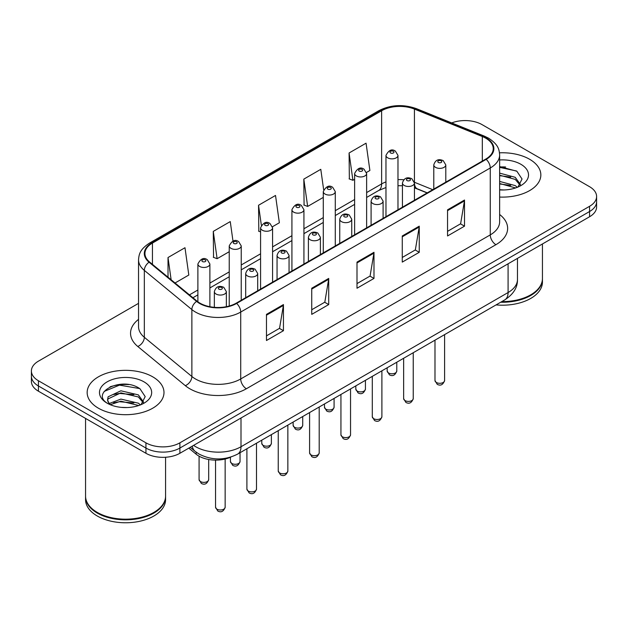 <?xml version="1.0" encoding="UTF-8"?>
<svg xmlns="http://www.w3.org/2000/svg" width="628" height="628" viewBox="0 0 628 628"><rect width="100%" height="100%" fill="white"/><g stroke="black" fill="none" stroke-linecap="round" stroke-linejoin="round"><path stroke-width="0.94" d="M427.103 192.945L415.155 188.117A32.012 18.479 0 0 0 414.441 187.835M230.931 457.027A24.005 13.863 180 0 1 196.172 454.201L188.808 448.133M529.592 159.261A38.41 22.176 0 0 0 499.503 152.832A38.41 22.176 0 0 1 529.592 159.261A38.41 22.176 0 0 1 540.841 174.937A38.41 22.176 0 0 0 529.592 159.261M152.73 376.831A38.41 22.176 0 0 0 110.873 372.027A38.41 22.176 0 0 0 87.159 392.516A38.41 22.176 0 0 0 98.408 408.2A38.41 22.176 0 0 0 140.272 413.004A38.41 22.176 0 0 0 163.987 392.516A38.41 22.176 0 0 0 152.73 376.831A38.41 22.176 0 0 0 110.873 372.027A38.41 22.176 0 0 0 87.159 392.516A38.41 22.176 0 0 0 98.408 408.2A38.41 22.176 0 0 0 140.272 413.004A38.41 22.176 0 0 0 163.987 392.516A38.41 22.176 0 0 0 152.73 376.831M485.734 138.184A25.607 14.782 180 0 1 493.239 148.64A25.607 14.782 180 0 1 485.734 159.096L236.199 303.167A25.607 14.782 180 0 1 197.114 301.189L149.574 261.994A25.607 14.782 180 0 1 144.942 253.516A25.607 14.782 180 0 1 152.439 243.06L381.628 110.74A25.607 14.782 180 0 1 414.425 109.084L482.32 136.527A25.607 14.782 180 0 1 485.734 138.184M486.19 137.924A26.25 15.151 0 0 0 482.681 136.229L414.786 108.777A26.25 15.151 0 0 0 381.172 110.481L151.992 242.801A26.25 15.151 0 0 0 149.048 262.206L196.588 301.401A26.25 15.151 0 0 0 236.646 303.426L486.19 159.355A26.25 15.151 0 0 0 486.19 137.924M138.537 303.355L38.434 361.155A24.005 13.863 0 0 0 31.4 370.952L31.4 381.408A24.005 13.863 0 0 0 38.434 391.205L145.939 453.283L145.939 448.054A24.005 13.863 0 0 0 179.891 448.054L589.566 211.526A24.005 13.863 0 0 0 596.6 201.729A24.005 13.863 0 0 1 589.566 211.526L179.891 448.054A24.005 13.863 0 0 1 145.939 448.054L38.434 385.985L145.939 448.054L145.939 442.826A24.005 13.863 0 0 0 179.891 442.826L589.566 206.306A24.005 13.863 0 0 0 596.6 196.501A24.005 13.863 0 0 0 589.566 186.704L482.061 124.627A24.005 13.863 0 0 0 451.705 122.923M31.4 376.18A24.005 13.863 0 0 0 38.434 385.985A24.005 13.863 0 0 1 31.4 376.18M266.468 314.369L266.468 340.509L283.448 330.705L283.448 304.572L266.468 314.369M266.468 335.87L279.546 328.318L283.377 305.436A6.406 3.697 -120 0 0 283.448 304.572M279.429 328.389L283.448 330.705M311.739 288.236L311.739 314.369L328.711 304.572L328.711 278.432L311.739 288.236M311.739 309.737L324.809 302.186L328.64 279.303A6.406 3.697 -120 0 0 328.711 278.432M324.7 302.249L328.711 304.572M447.544 209.831L447.544 235.963L464.516 226.166L464.516 200.026L447.544 209.831M447.544 231.332L460.614 223.78L464.445 200.897A6.406 3.697 -120 0 0 464.516 200.026M460.497 223.843L464.516 226.166M402.273 235.963L402.273 262.104L419.245 252.299L419.245 226.166L402.273 235.963M402.273 257.464L415.344 249.913L419.182 227.03A6.406 3.697 -120 0 0 419.245 226.166M415.234 249.983L419.245 252.299M357.002 262.104L357.002 288.236L373.982 278.432L373.982 252.299L357.002 262.104M357.002 283.597L370.08 276.053L373.911 253.17A6.406 3.697 -120 0 0 373.982 252.299M369.963 276.116L373.982 278.432M499.637 197.059A38.41 22.176 0 0 0 540.841 174.937A38.41 22.176 0 0 1 499.637 197.059M31.4 370.952A24.005 13.863 0 0 0 38.434 380.756L145.939 442.826M175.039 282.993L188.816 275.033L184.985 247.722L168.014 257.527L168.014 277.191M323.656 189.75L320.79 169.317L303.819 179.121L304.085 205.097M366.509 172.449L369.892 170.494L366.061 143.184L349.082 152.989L349.356 178.964M232.988 241.089L230.256 221.59L213.277 231.394L213.551 257.37M272.466 226.739L279.358 222.759L275.519 195.457L258.548 205.254L258.822 231.237M260.581 231.889L258.548 231.135M258.548 205.254L261.35 225.216M303.819 179.121L307.649 206.431L323.279 197.404M307.649 206.431L303.819 204.995M349.082 152.989L352.912 180.291L354.624 179.31M352.912 180.291L349.082 178.862M213.277 231.394L217.107 258.697L229.236 251.702M217.107 258.697L213.277 257.268M168.014 257.527L171.13 279.766M128.771 384.579A32.012 18.479 0 0 0 110.041 386.809M505.626 167.009A32.012 18.479 0 0 0 499.637 166.985M145.939 453.283A24.005 13.863 0 0 0 179.891 453.283L589.566 216.754A24.005 13.863 0 0 0 596.6 206.957L596.6 196.501M501.788 301.597A40.011 23.103 0 0 0 530.723 294.838A40.011 23.103 0 0 0 542.443 278.502L542.443 243.962M501.623 301.691A39.611 22.867 0 0 0 530.44 295.003A39.611 22.867 0 0 0 530.582 294.917M500.689 302.233A40.011 23.103 0 0 0 542.443 279.154A40.011 23.103 0 0 0 542.435 278.832M496.065 304.902A40.011 23.103 0 0 0 542.443 282.098L542.443 279.154M499.637 189.719L504.158 189.97M499.637 181.421L515.219 185.605L517.339 187.301M499.637 183.494L515.604 187.945M499.637 173.124L515.219 177.308L520.416 184.483M499.637 175.196L515.219 179.38L520.008 185.024M499.637 189.915A26.093 15.064 0 0 0 520.879 185.59A26.093 15.064 0 0 0 520.879 164.285A26.093 15.064 0 0 0 499.637 159.959M517.951 187.05L522.041 179.019L516.868 171.232L499.637 166.561M499.637 167.37L516.514 170.997M499.637 175.667L510.737 177.096M499.637 183.965L510.737 185.393M153.727 512.495A39.611 22.867 0 0 1 153.585 512.574A39.611 22.867 0 0 1 97.56 512.574L97.277 512.409A40.011 23.103 0 0 0 153.868 512.409A40.011 23.103 0 0 0 165.58 496.081L165.58 457.255M85.565 496.403A40.011 23.103 0 0 0 85.557 496.732A40.011 23.103 0 0 0 97.277 513.068A40.011 23.103 0 0 0 140.884 518.076A40.011 23.103 0 0 0 165.58 496.732A40.011 23.103 0 0 0 165.58 496.403M85.557 496.732L85.557 499.668A40.011 23.103 0 0 0 97.277 516.004A40.011 23.103 0 0 0 140.884 521.012A40.011 23.103 0 0 0 165.58 499.668L165.58 496.732M121.204 407.368L127.303 407.548M109.241 403.537L120.89 399.094L138.364 403.184L140.484 404.879M110.308 404.66L120.89 401.166L138.749 405.515M109.421 404.346L107.553 399.965A18.086 10.441 0 0 0 110.473 404.801M107.553 399.965L108.102 396.802L120.89 390.797L138.364 394.879L143.561 402.061M107.6 400.217L108.102 398.874L120.89 392.869L138.364 396.959L143.153 402.603M141.096 404.62L145.186 396.598L140.013 388.803C121.706 375.646 89.176 392.987 107.961 403.616L108.047 403.678M144.024 381.863A26.093 15.064 0 0 0 107.121 381.863A26.093 15.064 0 0 0 107.121 403.168A26.093 15.064 0 0 0 144.024 403.168A26.093 15.064 0 0 0 144.024 381.863M85.557 418.421L85.557 496.081A40.011 23.103 0 0 0 97.277 512.409L97.56 512.574M104.146 391.425L119.469 385.137L139.659 388.567M113.715 394.478L119.469 393.434L133.882 394.667M113.715 402.776L119.469 401.732L133.882 402.964M109.131 403.411L109.578 403.2M196.172 452.184L196.172 454.201M499.637 214.493A40.011 23.103 180 0 1 495.924 244.685L246.38 388.756A7.999 4.624 60 0 1 240.72 378.959L490.264 234.888A32.012 18.479 0 0 0 499.637 221.817L499.637 154.912A32.012 18.479 180 0 1 490.264 167.982A7.999 4.624 -120 0 0 486.19 159.355M246.38 388.756A40.011 23.103 180 0 1 189.797 388.756A40.011 23.103 180 0 1 185.315 385.671L137.775 346.475A40.011 23.103 180 0 1 138.537 319.369M195.457 378.959A32.012 18.479 0 0 0 240.72 378.959L240.72 312.053A32.012 18.479 180 0 1 191.87 309.58L144.33 270.385A32.012 18.479 180 0 1 138.537 259.788L138.537 326.693A32.012 18.479 0 0 0 144.33 337.291L191.87 376.486A32.012 18.479 0 0 0 195.457 378.959M499.637 154.912C499.119 149.409 498.608 144.84 488.608 138.184L484.4 136.143A7.999 3.744 112 0 0 482.681 136.229M484.4 136.143L416.505 108.691C403.247 104.005 390.663 104.68 378.755 110.732A7.999 4.624 60 0 1 381.172 110.481M151.992 242.801A7.999 4.624 -120 0 0 149.574 243.052C139.871 249.418 138.984 254.207 138.537 259.788M149.048 262.206A7.999 5.354 129.5 0 0 144.33 270.385L144.33 337.291A7.999 5.354 -50.5 0 1 137.775 346.475M416.505 108.691A7.999 3.744 112 0 0 414.786 108.777M196.588 301.401A7.999 5.354 129.5 0 0 191.87 309.58L191.87 376.486A7.999 5.354 -50.5 0 1 185.315 385.671M236.646 303.426A7.999 4.624 60 0 1 240.72 312.053L490.264 167.982L490.264 234.888A7.999 4.624 60 0 0 495.924 244.685M179.891 442.826L179.891 453.283M589.566 206.306L589.566 216.754M38.434 380.756L38.434 391.205M152.439 243.06L152.439 264.357M482.32 136.527L482.32 161.066M414.425 109.084L414.425 182.261A25.607 14.782 0 0 0 414.378 182.246M432.763 189.68L414.425 182.261A14.405 6.743 -68 0 0 414.425 182.622M403.718 179.765A25.607 14.782 0 0 0 397.979 179.624M385.969 181.908A25.607 14.782 0 0 0 381.628 183.918L366.626 192.576M381.628 110.74L381.628 183.918A14.405 8.313 60 0 1 378.645 190.512L366.626 197.451M354.624 199.508L335.281 210.678M323.279 217.61L303.928 228.773M291.926 235.704L272.583 246.875M260.581 253.806L241.238 264.977M229.236 271.9L209.885 283.071M197.883 290.003L189.452 294.87M427.275 192.843L417.282 188.808A14.405 6.743 -68 0 1 414.441 183.062M357.002 262.928L373.911 253.17M402.273 236.795L419.182 227.03M447.544 210.655L464.445 200.897M311.739 289.061L328.64 279.303M266.468 315.201L283.377 305.436M193.589 445.378A32.012 18.479 0 0 0 195.74 446.744A32.012 18.479 0 0 0 241.003 446.744L508.083 292.546A32.012 18.479 0 0 0 517.464 279.484C517.692 287.428 513.469 294.226 504.771 299.878L237.69 454.075A16.006 9.239 60 0 0 241.003 446.744L241.003 417.997M508.083 263.799L508.083 292.546A16.006 9.239 60 0 1 504.771 299.878M192.294 446.123A16.006 10.707 129.5 0 0 195.08 451.328L190.221 447.317M444.593 380.529C443.007 384.846 440.55 386.11 437.221 384.32L434.984 380.529A4.804 2.771 0 0 0 436.389 382.491A4.804 2.771 0 0 0 441.625 383.088A4.804 2.771 0 0 0 444.593 380.529L444.593 334.622M435.542 167.362A6.005 3.462 180 0 1 433.783 164.913C435.322 159.983 438.462 158.554 443.203 160.627L445.794 164.913A6.005 3.462 180 0 1 442.088 168.108A6.005 3.462 180 0 1 435.542 167.362M441.201 160.823A2.002 1.154 0 0 0 438.375 160.823A2.002 1.154 0 0 0 438.375 162.456A2.002 1.154 0 0 0 441.201 162.456A2.002 1.154 0 0 0 441.201 160.823M388.575 372.985A4.804 2.771 0 0 0 393.811 373.582A4.804 2.771 0 0 0 396.778 371.022C395.193 375.34 392.736 376.604 389.407 374.814L387.17 371.022A4.804 2.771 0 0 0 388.575 372.985M397.979 209.76L397.979 155.406A6.005 3.462 180 0 1 394.274 158.601A6.005 3.462 180 0 1 387.727 157.856A6.005 3.462 180 0 1 385.969 155.406L385.969 216.691M390.561 152.949A2.002 1.154 0 0 0 393.387 152.949A2.002 1.154 0 0 0 393.387 151.317A2.002 1.154 0 0 0 390.561 151.317A2.002 1.154 0 0 0 390.561 152.949M413.24 398.623C411.662 402.948 409.205 404.212 405.876 402.415L403.639 398.623A4.804 2.771 0 0 0 405.044 400.586A4.804 2.771 0 0 0 410.28 401.19A4.804 2.771 0 0 0 413.24 398.623L413.24 352.716M404.197 185.456A6.005 3.462 180 0 1 402.438 183.007C403.969 178.085 407.109 176.656 411.858 178.729L414.441 183.007A6.005 3.462 180 0 1 410.736 186.21A6.005 3.462 180 0 1 404.197 185.456M409.856 178.925A2.002 1.154 0 0 0 407.023 178.925A2.002 1.154 0 0 0 407.023 180.558A2.002 1.154 0 0 0 409.856 180.558A2.002 1.154 0 0 0 409.856 178.925M381.895 416.725C380.309 421.043 377.86 422.306 374.524 420.517L372.294 416.725A4.804 2.771 0 0 0 373.699 418.688A4.804 2.771 0 0 0 378.927 419.284A4.804 2.771 0 0 0 381.895 416.725L381.895 370.818M372.851 203.558A6.005 3.462 180 0 1 371.093 201.109C372.624 196.179 375.764 194.758 380.505 196.823L383.096 201.109A6.005 3.462 180 0 1 379.391 204.304A6.005 3.462 180 0 1 372.851 203.558M378.503 197.019A2.002 1.154 0 0 0 375.677 197.019A2.002 1.154 0 0 0 375.677 198.66A2.002 1.154 0 0 0 378.503 198.66A2.002 1.154 0 0 0 378.503 197.019M350.542 434.827C348.964 439.145 346.507 440.409 343.178 438.619L340.941 434.827A4.804 2.771 0 0 0 342.346 436.782A4.804 2.771 0 0 0 347.582 437.386A4.804 2.771 0 0 0 350.542 434.827L350.542 388.92M341.499 221.653A6.005 3.462 180 0 1 339.74 219.203C341.279 214.281 344.419 212.853 349.16 214.925L351.743 219.203A6.005 3.462 180 0 1 348.038 222.406A6.005 3.462 180 0 1 341.499 221.653M347.158 215.121A2.002 1.154 0 0 0 344.332 215.121A2.002 1.154 0 0 0 344.332 216.754A2.002 1.154 0 0 0 347.158 216.754A2.002 1.154 0 0 0 347.158 215.121M319.197 452.921C317.619 457.239 315.162 458.503 311.833 456.713L309.596 452.921A4.804 2.771 0 0 0 311.001 454.884A4.804 2.771 0 0 0 316.237 455.481A4.804 2.771 0 0 0 319.197 452.921L319.197 407.015M310.154 239.755A6.005 3.462 180 0 1 308.395 237.306C309.926 232.384 313.066 230.955 317.815 233.019L320.398 237.306A6.005 3.462 180 0 1 316.693 240.508A6.005 3.462 180 0 1 310.154 239.755M315.813 233.224A2.002 1.154 0 0 0 312.98 233.224A2.002 1.154 0 0 0 312.98 234.856A2.002 1.154 0 0 0 315.813 234.856A2.002 1.154 0 0 0 315.813 233.224M357.23 391.079A4.804 2.771 0 0 0 362.466 391.684A4.804 2.771 0 0 0 365.425 389.117C363.848 393.442 361.39 394.706 358.062 392.908L355.825 389.117A4.804 2.771 0 0 0 357.23 391.079M366.626 227.862L366.626 173.501A6.005 3.462 180 0 1 362.921 176.703A6.005 3.462 180 0 1 356.382 175.95A6.005 3.462 180 0 1 354.624 173.501L354.624 234.794M359.208 171.052A2.002 1.154 0 0 0 362.042 171.052A2.002 1.154 0 0 0 362.042 169.419A2.002 1.154 0 0 0 359.208 169.419A2.002 1.154 0 0 0 359.208 171.052M325.885 409.181A4.804 2.771 0 0 0 331.113 409.778A4.804 2.771 0 0 0 334.08 407.219C332.495 411.536 330.045 412.8 326.709 411.01L324.48 407.219A4.804 2.771 0 0 0 325.885 409.181M335.281 245.956L335.281 191.603A6.005 3.462 180 0 1 331.576 194.798A6.005 3.462 180 0 1 325.037 194.052A6.005 3.462 180 0 1 323.279 191.603L323.279 252.888M327.863 189.154A2.002 1.154 0 0 0 330.689 189.154A2.002 1.154 0 0 0 330.689 187.513A2.002 1.154 0 0 0 327.863 187.513A2.002 1.154 0 0 0 327.863 189.154M294.532 427.275A4.804 2.771 0 0 0 299.768 427.88A4.804 2.771 0 0 0 302.727 425.321C301.15 429.638 298.692 430.902 295.364 429.112L293.127 425.321A4.804 2.771 0 0 0 294.532 427.275M303.928 264.058L303.928 209.697A6.005 3.462 180 0 1 300.223 212.9A6.005 3.462 180 0 1 293.684 212.146A6.005 3.462 180 0 1 291.926 209.697L291.926 270.99M296.518 207.248A2.002 1.154 0 0 0 299.344 207.248A2.002 1.154 0 0 0 299.344 205.615A2.002 1.154 0 0 0 296.518 205.615A2.002 1.154 0 0 0 296.518 207.248M287.852 471.024C286.266 475.341 283.809 476.605 280.481 474.815L278.243 471.024A4.804 2.771 0 0 0 279.656 472.978A4.804 2.771 0 0 0 284.884 473.583A4.804 2.771 0 0 0 287.852 471.024L287.852 425.117M278.801 257.849A6.005 3.462 180 0 1 277.05 255.4C278.581 250.478 281.721 249.049 286.462 251.121L289.053 255.4A6.005 3.462 180 0 1 285.348 258.603A6.005 3.462 180 0 1 278.801 257.849M284.46 251.318A2.002 1.154 0 0 0 281.634 251.318A2.002 1.154 0 0 0 281.634 252.951A2.002 1.154 0 0 0 284.46 252.951A2.002 1.154 0 0 0 284.46 251.318M256.499 489.118C254.921 493.435 252.464 494.699 249.135 492.909L246.898 489.118A4.804 2.771 0 0 0 248.303 491.08A4.804 2.771 0 0 0 253.539 491.677A4.804 2.771 0 0 0 256.499 489.118L256.499 443.211M247.456 275.951A6.005 3.462 180 0 1 245.697 273.502C247.236 268.58 250.368 267.151 255.117 269.216L257.7 273.502A6.005 3.462 180 0 1 253.995 276.705A6.005 3.462 180 0 1 247.456 275.951M253.115 269.42A2.002 1.154 0 0 0 250.282 269.42A2.002 1.154 0 0 0 250.282 271.053A2.002 1.154 0 0 0 253.115 271.053A2.002 1.154 0 0 0 253.115 269.42M225.154 507.22C223.576 511.537 221.119 512.801 217.783 511.011L215.553 507.22A4.804 2.771 0 0 0 216.958 509.175A4.804 2.771 0 0 0 222.186 509.779A4.804 2.771 0 0 0 225.154 507.22L225.154 459.029M216.111 294.053A6.005 3.462 180 0 1 214.352 291.596C215.883 286.674 219.023 285.245 223.764 287.318L226.355 291.596A6.005 3.462 180 0 1 222.65 294.799A6.005 3.462 180 0 1 216.111 294.053M221.77 287.514A2.002 1.154 0 0 0 218.936 287.514A2.002 1.154 0 0 0 218.936 289.147A2.002 1.154 0 0 0 221.77 289.147A2.002 1.154 0 0 0 221.77 287.514M263.187 445.378A4.804 2.771 0 0 0 268.423 445.974A4.804 2.771 0 0 0 271.382 443.415C269.805 447.733 267.347 448.996 264.019 447.207L261.782 443.415A4.804 2.771 0 0 0 263.187 445.378M272.583 282.153L272.583 227.799A6.005 3.462 180 0 1 268.878 231.002A6.005 3.462 180 0 1 262.339 230.248A6.005 3.462 180 0 1 260.581 227.799L260.581 289.084M265.165 225.35A2.002 1.154 0 0 0 267.999 225.35A2.002 1.154 0 0 0 267.999 223.717A2.002 1.154 0 0 0 265.165 223.717A2.002 1.154 0 0 0 265.165 225.35M231.842 463.472A4.804 2.771 0 0 0 237.07 464.076A4.804 2.771 0 0 0 240.037 461.517C238.452 465.835 235.995 467.099 232.666 465.309L230.429 461.517A4.804 2.771 0 0 0 231.842 463.472M241.238 300.255L241.238 245.893A6.005 3.462 180 0 1 237.533 249.096A6.005 3.462 180 0 1 230.986 248.343A6.005 3.462 180 0 1 229.236 245.893L229.236 306.024M233.82 243.444A2.002 1.154 0 0 0 236.646 243.444A2.002 1.154 0 0 0 236.646 241.811A2.002 1.154 0 0 0 233.82 241.811A2.002 1.154 0 0 0 233.82 243.444M200.489 481.574A4.804 2.771 0 0 0 205.725 482.171A4.804 2.771 0 0 0 208.684 479.611C207.107 483.929 204.649 485.193 201.321 483.403L199.084 479.611A4.804 2.771 0 0 0 200.489 481.574M209.885 306.715L209.885 263.995A6.005 3.462 180 0 1 206.18 267.198A6.005 3.462 180 0 1 199.641 266.445A6.005 3.462 180 0 1 197.883 263.995L197.883 301.793M202.475 261.546A2.002 1.154 0 0 0 205.301 261.546A2.002 1.154 0 0 0 205.301 259.914A2.002 1.154 0 0 0 202.475 259.914A2.002 1.154 0 0 0 202.475 261.546M378.755 110.732L149.574 243.052M417.282 188.808L414.441 187.796M402.438 185.747L397.979 185.707M385.969 187.513L378.645 190.512M354.624 204.383L335.281 215.545M323.279 222.477L303.928 233.647M291.926 240.579L272.583 251.75M260.581 258.673L241.238 269.844M229.236 276.775L209.885 287.946M197.883 294.877L192.922 297.735M237.69 454.075C224.808 460.544 211.934 460.544 199.052 454.075L195.08 451.328M517.464 279.484L517.464 258.391M434.984 380.529L434.984 340.164M433.783 189.083L433.783 164.913M445.794 182.159L445.794 164.913M396.778 371.022L396.778 362.23M397.979 155.406L395.389 151.12C391.911 148.608 388.771 150.037 385.969 155.406M387.17 371.022L387.17 367.773M403.639 398.623L403.639 358.266M402.438 207.185L402.438 183.007M414.441 200.254L414.441 183.007M372.294 416.725L372.294 376.36M371.093 225.287L371.093 201.109M383.096 218.356L383.096 201.109M340.941 434.827L340.941 394.463M339.74 243.381L339.74 219.203M351.743 236.45L351.743 219.203M309.596 452.921L309.596 412.557M308.395 261.484L308.395 237.306M320.398 254.552L320.398 237.306M365.425 389.117L365.425 380.325M366.626 173.501L364.044 169.222C360.558 166.703 357.418 168.131 354.624 173.501M355.825 389.117L355.825 385.867M334.08 407.219L334.08 398.427M335.281 191.603L332.691 187.317C329.213 184.805 326.073 186.233 323.279 191.603M324.48 407.219L324.48 403.969M302.727 425.321L302.727 416.521M303.928 209.697L301.346 205.419C297.86 202.907 294.728 204.328 291.926 209.697M293.127 425.321L293.127 422.063M278.243 471.024L278.243 430.659M277.05 279.578L277.05 255.4M289.053 272.646L289.053 255.4M246.898 489.118L246.898 448.761M245.697 297.68L245.697 273.502M257.7 290.748L257.7 273.502M215.553 507.22L215.553 460.112M214.352 307.335L214.352 291.596M226.355 306.7L226.355 291.596M271.382 443.415L271.382 434.623M272.583 227.799L270.001 223.513C266.515 221.001 263.375 222.43 260.581 227.799M261.782 443.415L261.782 440.165M240.037 461.517L240.037 452.717M241.238 245.893L238.648 241.615C235.17 239.103 232.03 240.524 229.236 245.893M230.429 461.517L230.429 457.255M208.684 479.611L208.684 459.484M209.885 263.995L207.303 259.709C203.817 257.197 200.677 258.626 197.883 263.995M199.084 479.611L199.084 456.179"/></g></svg>
